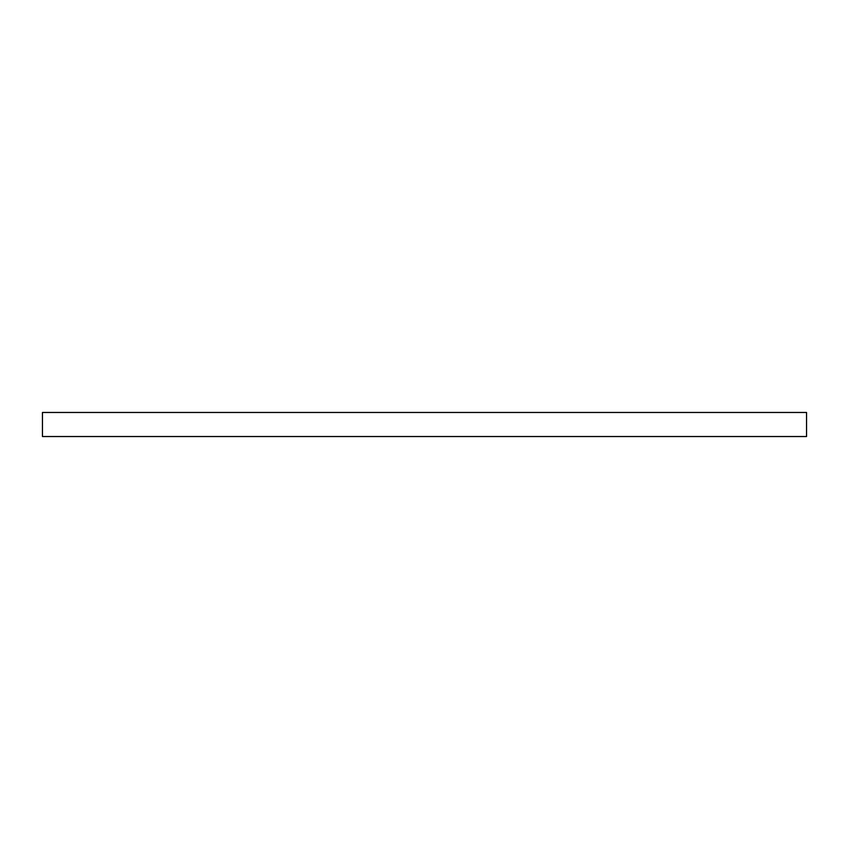 <?xml version="1.0" encoding="UTF-8"?>
<svg xmlns="http://www.w3.org/2000/svg" width="849" height="849" viewBox="0 0 849 849"><rect width="100%" height="100%" fill="white"/><g stroke="black" fill="none" stroke-linecap="round" stroke-linejoin="round"><path stroke-width="0.64" stroke-dasharray="4.25 3.18" d="M42.45 436.535L806.55 436.535M42.45 412.465L806.55 412.465"/><path stroke-width="1.27" d="M806.55 436.535L42.45 436.535L42.45 412.465L806.55 412.465L806.55 436.535"/></g></svg>

